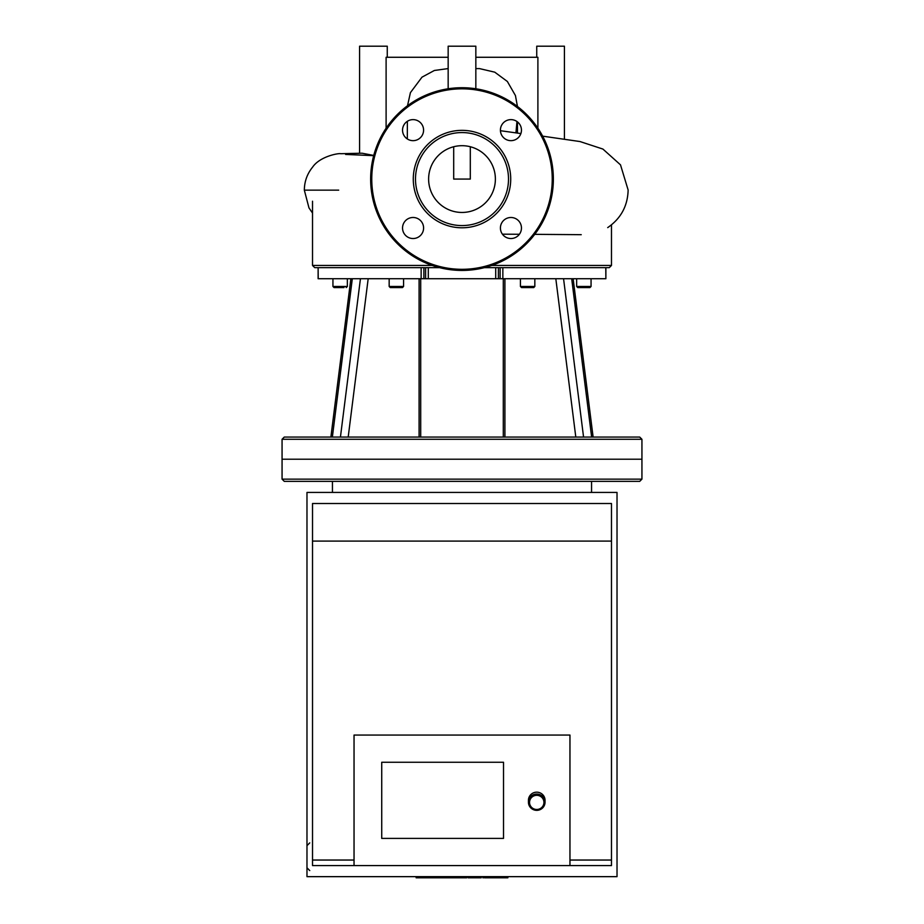 <?xml version="1.0" encoding="UTF-8"?>
<svg xmlns="http://www.w3.org/2000/svg" width="924" height="924" viewBox="0 0 924 924"><rect width="100%" height="100%" fill="white"/><g stroke="black" fill="none" stroke-linecap="round" stroke-linejoin="round"><path stroke-width="1.39" d="M386.105 128.24L386.105 57.276L448.163 57.276M517.348 106.399L517.278 105.232M407.368 121.287L407.322 138.946M517.475 133.125L517.44 121.876M475.837 57.276L537.895 57.276L537.895 128.24M387.26 57.276L387.26 46.2L359.575 46.2L359.575 153.234M373.758 155.44L362.046 153.211L340.771 153.707C338.669 153.014 319.981 156.329 312.624 167.094C307.184 173.816 304.423 181.497 304.331 190.148L338.704 190.148M564.425 138.912L564.425 46.2L536.74 46.2L536.74 57.276M475.837 88.773L475.837 46.2L448.163 46.2L448.163 88.773M470.304 146.743L470.304 179.071L453.696 179.071L453.696 146.743M542.642 136.151L580.029 141.557L602.91 149.064L620.501 164.853L628.135 190.009C627.708 205.971 620.893 218.503 607.692 227.616A44.606 44.606 0 0 0 608.639 226.992M413.063 119.623A10.522 10.522 0 0 1 422.176 135.401A10.522 10.522 0 0 1 403.95 135.401A10.522 10.522 0 0 1 413.063 119.623M402.541 228.009A10.522 10.522 0 0 1 418.329 218.896A10.522 10.522 0 0 1 418.329 237.122A10.522 10.522 0 0 1 402.541 228.009M510.937 238.531A10.522 10.522 0 0 1 501.824 222.753A10.522 10.522 0 0 1 520.05 222.753A10.522 10.522 0 0 1 510.937 238.531M521.459 130.134A10.522 10.522 0 0 1 505.671 139.247A10.522 10.522 0 0 1 505.671 121.032A10.522 10.522 0 0 1 521.459 130.134M462 130.353A48.718 48.718 0 0 1 504.192 203.43A48.718 48.718 0 0 1 419.808 203.43A48.718 48.718 0 0 1 462 130.353M462 132.571A46.5 46.5 0 0 1 502.275 202.321A46.5 46.5 0 0 1 421.725 202.321A46.5 46.5 0 0 1 462 132.571M462 87.722A91.349 91.349 0 0 1 541.118 224.751A91.349 91.349 0 0 1 382.882 224.751A91.349 91.349 0 0 1 462 87.722M462 145.692A33.38 33.38 0 0 1 490.91 195.761A33.38 33.38 0 0 1 433.09 195.761A33.38 33.38 0 0 1 462 145.692M641.937 439.281L639.72 437.064L284.28 437.064L282.063 439.281L641.937 439.281L641.937 459.216L282.063 459.216L282.063 479.14L641.937 479.14L641.937 459.216L282.063 459.216L282.063 439.281M563.559 278.725L605.878 278.725L605.786 267.66L500.115 267.66L500.115 278.725L563.559 278.725L583.564 437.064M421.148 267.66L318.122 267.66L318.214 278.725L423.885 278.725L423.885 267.66L421.148 267.66L421.148 278.725M521.54 287.583L533.726 287.583L534.834 286.475L520.431 286.475L521.54 287.583M534.834 278.725L534.834 286.475M527.627 287.583L524.312 287.583M576.657 278.725L576.657 286.475L577.766 287.583L589.951 287.583L591.06 286.475L576.657 286.475L577.766 287.583L583.864 287.583M591.06 278.725L591.06 286.475L589.951 287.583L587.699 287.583M587.179 287.583L589.951 287.583L591.06 286.475M343.982 287.583L334.049 287.583L332.94 286.475L334.049 287.583L336.301 287.583M396.373 287.583L402.46 287.583L403.569 286.475L389.166 286.475L390.274 287.583L396.373 287.583M398.29 287.583L392.527 287.583M500.115 278.725L498.394 278.725L498.394 267.66M495.714 267.66L495.714 278.725L498.394 278.725M495.714 278.725L428.286 278.725L428.286 267.66M425.606 267.66L425.606 278.725L428.286 278.725M425.606 278.725L423.885 278.725M432.247 265.442L312.52 265.442L314.738 267.66L318.122 267.66L318.122 278.725M423.885 267.66L439.685 267.66M484.315 267.66L500.115 267.66M605.878 278.725L605.878 267.66L609.263 267.66L611.48 265.442L491.753 265.442M641.937 479.14L639.72 481.358L284.28 481.358L282.063 479.14M503.522 838.391L503.522 762.265L503.522 838.391L381.728 838.391L503.522 838.391M381.728 762.265L503.522 762.265L381.728 762.265L381.728 838.391L381.728 762.265M536.74 810.348A8.304 8.154 180 0 0 545.044 802.194A8.304 8.154 180 0 0 536.74 794.039A8.304 8.154 180 0 0 528.436 802.194A8.304 8.154 180 0 0 536.74 810.348M536.74 809.47A7.196 7.069 0 0 1 530.503 798.867A7.196 7.069 0 0 1 542.977 798.867A7.196 7.069 0 0 1 536.74 809.47M545.044 802.194L545.044 800.323A8.304 8.154 180 0 0 536.74 792.168A8.304 8.154 180 0 0 528.436 800.323L528.436 802.194M569.958 860.048L611.48 860.048L611.48 865.58L569.958 865.58L569.958 735.065L354.042 735.065L354.042 865.58L312.52 865.58L312.52 860.048L354.042 860.048M569.958 865.58L354.042 865.58M611.48 860.048L611.48 503.511L312.52 503.511L312.52 860.048M312.52 541.094L611.48 541.094M306.976 492.434L306.976 876.657L617.024 876.657L617.024 492.434L306.976 492.434M416.158 876.657L416.158 877.8L466.712 877.8L466.712 876.657M423.365 876.657L423.365 877.8M424.52 876.657L424.52 877.8M433.587 876.657L433.587 877.8M439.05 876.657L439.05 877.8M441.441 876.657L441.441 877.8M448.44 876.657L448.44 877.8M484.557 877.8L507.218 877.8M506.156 876.657L506.156 877.8M468.145 876.657L468.145 877.8L481.196 877.8L481.196 876.657M474.208 876.657L474.208 877.8M458.235 876.657L458.235 877.8M324.324 190.148L328.309 190.148M515.927 132.917L516.966 121.518M462 88.831A90.24 90.24 0 0 1 540.147 224.197A90.24 90.24 0 0 1 383.853 224.197A90.24 90.24 0 0 1 462 88.831M504.908 437.064L504.908 278.725M555.821 278.725L575.802 437.064M571.69 278.725L591.637 437.064M419.092 278.725L419.092 437.064M348.198 437.064L368.179 278.725M360.441 278.725L340.436 437.064M332.363 437.064L352.31 278.725M347.343 278.725L347.343 286.475L332.94 286.475L332.94 278.725M502.852 278.725L502.852 267.66M457.703 876.657L457.703 877.8M488.784 876.657L488.784 877.8M483.506 876.657L483.506 877.8M498.117 876.657L498.117 877.8M468.329 876.657L468.329 877.8M462.474 876.657L462.474 877.8M373.7 155.659L345.599 154.435M517.301 105.671L515.43 95.542L507.357 81.474L494.767 72.176L479.533 68.607L475.837 68.584M448.163 68.584L434.361 70.478L422.002 77.154L410.418 92.643L407.507 105.763M500.427 130.711L520.882 133.564M581.242 234.684L534.73 234.338M519.392 234.269L502.413 234.176M312.52 213.063L308.974 207.888L304.331 190.148M503.291 278.725L503.291 437.064M573.146 278.725L593.116 437.064L573.146 278.725M420.709 278.725L420.709 437.064M350.854 278.725L330.884 437.064M520.431 278.725L520.431 286.475M347.343 286.475L346.234 287.583L347.343 286.475M389.166 278.725L389.166 286.475M403.569 278.725L403.569 286.475M312.52 201.224L312.52 265.442M611.48 224.879L611.48 265.442M332.444 481.358L332.444 492.434M591.556 481.358L591.556 492.434M309.748 870.57L306.976 867.798M309.748 842.884L306.976 845.656M507.853 877.8L507.853 876.657M482.859 877.8L482.859 876.657"/></g></svg>
